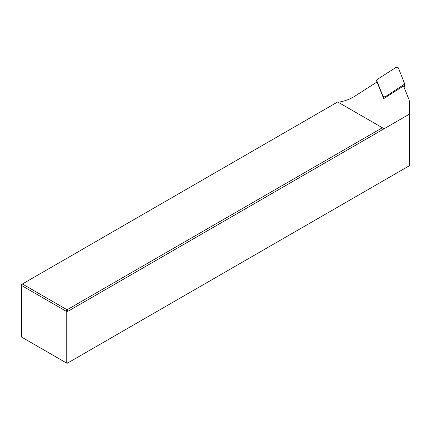 <?xml version="1.0" encoding="UTF-8"?>
<svg xmlns="http://www.w3.org/2000/svg" width="431" height="431" viewBox="0 0 431 431"><rect width="100%" height="100%" fill="white"/><g stroke="black" fill="none" stroke-linecap="round" stroke-linejoin="round"><path stroke-width="0.65" d="M409.45 114.118L67.958 311.279L67.958 362.854L66.218 362.854L66.218 311.279L21.55 285.489L21.55 337.064L67.085 363.355L409.45 165.693L409.45 102.341A24.61 14.207 0 0 0 408.82 99.146L403.535 85.92L383.692 98.645L377.023 81.965L354.573 96.361A34.868 20.128 180 0 1 338.206 102.255M22.423 283.981L21.55 284.487L21.55 285.489L22.423 283.981L67.085 309.77L382.362 127.748L337.694 101.958L22.423 283.981M384.102 128.75L382.362 127.748M67.958 311.279L67.085 309.77L66.218 311.279L67.958 311.279M395.626 67.645L377.028 79.568L376.613 80.285L382.9 96.048A1.643 0.948 0 0 0 384.091 96.754A1.643 0.948 0 0 0 385.718 96.469L404.731 84.002L398.443 68.066A1.643 0.948 0 0 0 397.258 67.36A1.643 0.948 0 0 0 395.626 67.645M376.651 80.408L376.909 82.035M383.051 97.034L382.9 96.048M385.61 97.417L385.718 96.469M403.922 86.9L404.321 84.541M404.149 87.466L404.731 84.002M376.899 82.046L376.613 80.285"/></g></svg>
